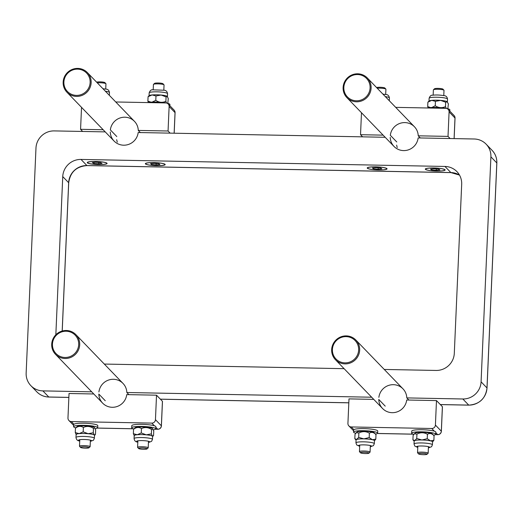 <?xml version="1.0" encoding="UTF-8"?>
<svg xmlns="http://www.w3.org/2000/svg" width="523" height="523" viewBox="0 0 523 523"><rect width="100%" height="100%" fill="white"/><g stroke="black" fill="none" stroke-linecap="round" stroke-linejoin="round"><path stroke-width="0.78" d="M444.949 166.451L450.859 172.564L86.916 165.556L81.006 159.437L444.949 166.451A17.717 17.292 -44 0 1 456.932 171.636A17.717 17.292 -44 0 1 461.685 184.286L454.304 353.293A17.717 17.292 -44 0 1 436.045 370.447L384.261 369.454M344.108 368.676L104.306 364.06M367.336 168.229A9.924 1.51 2.5 0 1 367.224 167.988A9.924 1.51 2.5 0 1 377.201 166.909A9.924 1.51 2.5 0 1 387.046 168.851A9.924 1.51 2.5 0 1 377.854 169.955A9.924 1.51 2.5 0 1 367.336 168.229M87.38 162.836A9.924 1.51 2.5 0 1 87.263 162.588A9.924 1.51 2.5 0 1 97.245 161.515A9.924 1.51 2.5 0 1 107.091 163.457A9.924 1.51 2.5 0 1 97.899 164.562A9.924 1.51 2.5 0 1 87.38 162.836M145.472 163.954A9.924 1.51 2.5 0 1 145.355 163.712A9.924 1.51 2.5 0 1 155.338 162.633A9.924 1.51 2.5 0 1 165.183 164.575A9.924 1.51 2.5 0 1 155.991 165.68A9.924 1.51 2.5 0 1 145.472 163.954M425.428 169.347A9.924 1.51 2.5 0 1 425.31 169.106A9.924 1.51 2.5 0 1 435.293 168.027A9.924 1.51 2.5 0 1 445.138 169.968A9.924 1.51 2.5 0 1 435.947 171.073A9.924 1.51 2.5 0 1 425.428 169.347M98.912 391.969A14.173 13.833 136 0 1 108.438 380.103A14.173 13.833 136 0 1 123.023 383.444A14.173 13.833 136 0 1 126.834 392.512L371.67 397.225M126.834 392.512L128.9 394.649M385.183 137.281L138.183 132.522A14.173 13.833 136 0 1 128.658 144.387A14.173 13.833 136 0 1 114.073 141.047A14.173 13.833 136 0 1 110.268 131.986M396.617 145.1L397.232 147.564M378.868 397.362A14.173 13.833 136 0 1 388.393 385.497A14.173 13.833 136 0 1 402.978 388.837A14.173 13.833 136 0 1 406.789 397.905L462.816 398.984L468.726 405.103A3.543 0.556 91.1 0 0 468.811 405.142C479.467 404.318 485.534 398.618 487.024 388.027A3.543 0.536 -177.5 0 0 486.985 387.942L481.082 381.823L490.901 156.828A17.717 17.292 136 0 0 486.148 144.185A17.717 17.292 136 0 0 474.171 138.994L418.139 137.915A14.173 13.833 136 0 1 408.613 149.781A14.173 13.833 136 0 1 394.028 146.447A14.173 13.833 136 0 1 390.223 137.379M406.789 397.905L408.855 400.043M116.662 139.706L117.276 142.171M68.866 397.395L48.789 397.009L42.886 390.89L91.715 391.832M105.228 131.888L54.235 130.907A17.717 17.292 136 0 0 35.976 148.061L26.15 373.056A17.717 17.292 136 0 0 30.903 385.706L36.806 391.819A17.717 17.292 136 0 0 48.789 397.009A3.543 0.556 91.1 0 0 48.874 397.049L68.866 397.434M42.886 390.89A17.717 17.292 136 0 1 30.903 385.706M481.082 381.823A17.717 17.292 136 0 1 462.816 398.984M55.837 334.798L62.747 176.597L68.657 182.71L62.178 331.033M81.006 159.437A17.717 17.292 -44 0 0 62.747 176.597M396.754 141.949L390.315 135.28A14.173 13.833 136 0 1 399.84 123.415A14.173 13.833 136 0 1 414.425 126.749A14.173 13.833 136 0 1 418.23 135.817L448.015 136.392L449.087 111.896A3.543 3.458 136 0 0 445.74 108.333L395.702 107.365M418.23 135.817L420.296 137.961M361.485 112.746L360.53 134.705L383.117 135.137M360.53 134.705L362.596 136.843M448.015 136.392L450.081 138.53M116.799 136.555L110.36 129.887A14.173 13.833 136 0 1 119.885 118.021A14.173 13.833 136 0 1 134.463 121.356A14.173 13.833 136 0 1 138.275 130.423L168.06 130.998L169.125 106.502A3.543 3.458 136 0 0 165.784 102.933L115.746 101.972M138.275 130.423L140.341 132.561M81.529 107.346L80.575 129.312L103.155 129.743M80.575 129.312L82.641 131.45M168.06 130.998L170.125 133.136M353.875 429.651L351.273 426.951L431.756 428.5L434.365 431.2M435.796 432.684L437.666 434.62A3.543 0.556 91.1 0 0 437.751 434.665A3.543 3.543 0 0 0 441.36 431.272A3.543 0.536 -177.5 0 0 441.32 431.187L435.411 425.068L436.483 400.579L406.698 400.003A14.173 13.833 136 0 1 397.173 411.869A14.173 13.833 136 0 1 382.588 408.528A14.173 13.833 136 0 1 378.776 399.467L385.222 406.136M436.483 400.579L442.386 406.691L441.32 431.187A3.543 3.458 136 0 1 437.666 434.62L435.502 434.58M441.36 431.272L442.425 406.783A3.543 0.536 -177.5 0 0 442.386 406.691M351.273 426.951A3.543 3.458 136 0 1 347.926 423.382L348.991 398.892L373.736 399.369M435.411 425.068A3.543 3.458 136 0 1 431.756 428.5M73.92 424.258L71.318 421.558L151.801 423.107L154.409 425.807M155.841 427.291L157.711 429.226A3.543 0.556 91.1 0 0 157.796 429.272A3.543 3.543 0 0 0 161.404 425.879A3.543 0.536 -177.5 0 0 161.359 425.794L155.455 419.675L156.521 395.179L126.736 394.61A14.173 13.833 136 0 1 117.217 406.476A14.173 13.833 136 0 1 102.632 403.135A14.173 13.833 136 0 1 98.821 394.067L105.267 400.742M156.521 395.179L162.431 401.298L161.359 425.794A3.543 3.458 136 0 1 157.711 429.226L155.547 429.18M161.404 425.879L162.47 401.383A3.543 0.536 -177.5 0 0 162.431 401.298M71.318 421.558A3.543 3.458 136 0 1 67.97 417.988L69.036 393.499L93.78 393.976M155.455 419.675A3.543 3.458 136 0 1 151.801 423.107M343.108 87.531A14.173 13.833 -44 0 0 346.912 97.644A14.173 13.833 -44 0 0 366.715 97.749A14.173 13.833 -44 0 0 367.303 77.953A14.173 13.833 -44 0 0 352.221 74.802A14.173 13.833 -44 0 0 343.108 87.531M343.846 87.406A13.291 12.97 136 0 1 364.028 76.423A13.291 12.97 136 0 1 363.04 99.154A13.291 12.97 136 0 1 343.846 87.406M63.152 82.137A14.173 13.833 -44 0 0 66.951 92.251A14.173 13.833 -44 0 0 86.759 92.355A14.173 13.833 -44 0 0 87.348 72.56A14.173 13.833 -44 0 0 72.266 69.409A14.173 13.833 -44 0 0 63.152 82.137M63.891 82.013A13.291 12.97 136 0 1 84.072 71.03A13.291 12.97 136 0 1 83.079 93.754A13.291 12.97 136 0 1 63.891 82.013M51.712 344.219A14.173 13.833 -44 0 0 55.51 354.339A14.173 13.833 -44 0 0 75.319 354.444A14.173 13.833 -44 0 0 75.907 334.648A14.173 13.833 -44 0 0 60.825 331.49A14.173 13.833 -44 0 0 51.712 344.219M52.45 344.101A13.291 12.97 136 0 1 72.632 333.118A13.291 12.97 136 0 1 71.638 355.843A13.291 12.97 136 0 1 52.45 344.101M331.667 349.619A14.173 13.833 -44 0 0 335.465 359.732A14.173 13.833 -44 0 0 355.274 359.837A14.173 13.833 -44 0 0 355.862 340.042A14.173 13.833 -44 0 0 340.78 336.89A14.173 13.833 -44 0 0 331.667 349.619M332.406 349.495A13.291 12.97 136 0 1 352.587 338.512A13.291 12.97 136 0 1 351.593 361.236A13.291 12.97 136 0 1 332.406 349.495M421.244 453.349A4.249 0.647 2.5 0 1 425.467 453.624A4.249 0.647 2.5 0 1 426.997 454.297A4.249 0.647 2.5 0 1 422.774 454.664A4.249 0.647 2.5 0 1 418.603 453.931A4.249 0.647 2.5 0 1 421.244 453.349M426.997 454.297L428.095 453.323A5.315 0.811 -177.5 0 0 428.16 453.199A5.315 0.811 -177.5 0 0 420.904 452.134A5.315 0.811 -177.5 0 0 417.537 452.735A5.315 0.811 -177.5 0 0 417.596 452.866L418.603 453.931M138.647 448.544A4.249 0.647 2.5 0 1 138.647 448.538A4.249 0.647 2.5 0 1 142.877 447.976A4.249 0.647 2.5 0 1 147.041 448.904A4.249 0.647 2.5 0 1 142.831 449.27A4.249 0.647 2.5 0 1 138.647 448.544L137.641 447.466A5.315 0.811 -177.5 0 0 137.647 447.472A5.315 0.811 -177.5 0 1 137.582 447.342A5.315 0.811 -177.5 0 1 142.929 446.766A5.315 0.811 -177.5 0 1 148.205 447.806A5.315 0.811 -177.5 0 1 148.133 447.93L147.041 448.904M80.555 447.42L80.555 447.42A4.249 0.647 2.5 0 1 84.785 446.858A4.249 0.647 2.5 0 1 88.949 447.786A4.249 0.647 2.5 0 1 84.739 448.152A4.249 0.647 2.5 0 1 80.555 447.42L79.548 446.348A5.315 0.811 -177.5 0 0 79.555 446.354A5.315 0.811 -177.5 0 1 79.489 446.224A5.315 0.811 -177.5 0 1 84.837 445.648A5.315 0.811 -177.5 0 1 90.113 446.688A5.315 0.811 -177.5 0 1 90.048 446.805L88.949 447.786M368.911 452.977A4.249 0.647 2.5 0 1 368.905 453.18A4.249 0.647 2.5 0 1 364.688 453.546A4.249 0.647 2.5 0 1 360.51 452.813A4.249 0.647 2.5 0 1 364.08 452.232A4.249 0.647 2.5 0 1 368.911 452.977M368.905 453.18L370.003 452.199A5.315 0.811 -177.5 0 0 370.068 452.081A5.315 0.811 -177.5 0 0 370.009 451.95A5.315 0.811 -177.5 0 0 364.374 451.022A5.315 0.811 -177.5 0 0 359.451 451.617A5.315 0.811 -177.5 0 0 359.504 451.741L360.51 452.813M443.949 90.211L442.942 89.139A4.249 0.647 -177.5 0 0 441.902 88.76A4.249 0.647 -177.5 0 0 437.542 88.387A4.249 0.647 -177.5 0 0 434.548 88.773L433.449 89.753A5.315 0.811 2.5 0 1 437.202 89.263A5.315 0.811 2.5 0 1 442.648 89.734A5.315 0.811 2.5 0 1 443.949 90.211A5.315 0.811 2.5 0 1 444.001 90.335L443.772 95.631M433.149 95.166L433.384 89.871A5.315 0.811 2.5 0 1 433.449 89.753M442.406 168.864A9.656 1.471 2.5 0 1 444.87 169.955A9.656 1.471 2.5 0 1 438.64 171.06A9.656 1.471 2.5 0 1 428.043 170.21A9.656 1.471 2.5 0 1 425.578 169.119A9.656 1.471 2.5 0 1 431.808 168.014A9.656 1.471 2.5 0 1 442.406 168.864M438.915 169.191L439.935 169.975L436.247 170.321L431.534 169.883L430.514 169.099L434.208 168.752L438.915 169.191M436.247 170.321L436.306 168.949M431.534 169.883L431.573 169.001M377.214 88.217A5.315 0.811 2.5 0 1 384.555 88.616A5.315 0.811 2.5 0 1 385.856 89.093L384.85 88.021A4.249 0.647 -177.5 0 0 383.81 87.642A4.249 0.647 -177.5 0 0 379.744 87.263A4.249 0.647 -177.5 0 0 376.593 87.57M385.856 89.093A5.315 0.811 2.5 0 1 385.915 89.217L385.68 94.506M384.32 167.739A9.656 1.471 2.5 0 1 386.785 168.837A9.656 1.471 2.5 0 1 380.554 169.936A9.656 1.471 2.5 0 1 369.951 169.092A9.656 1.471 2.5 0 1 367.486 167.994A9.656 1.471 2.5 0 1 373.716 166.896A9.656 1.471 2.5 0 1 384.32 167.739M380.822 168.073L381.842 168.851L378.155 169.197L373.442 168.766L372.422 167.981L376.115 167.635L380.822 168.073M378.155 169.197L378.214 167.831M373.442 168.766L373.481 167.883M163.987 84.818L162.986 83.745A4.249 0.647 -177.5 0 0 162.058 83.386A4.249 0.647 -177.5 0 0 157.671 82.987A4.249 0.647 -177.5 0 0 154.592 83.379L153.494 84.36A5.315 0.811 2.5 0 1 157.345 83.87A5.315 0.811 2.5 0 1 162.83 84.373A5.315 0.811 2.5 0 1 163.987 84.818A5.315 0.811 2.5 0 1 164.045 84.942L163.817 90.231M153.193 89.766L153.429 84.478A5.315 0.811 2.5 0 1 153.494 84.36M162.705 163.522A9.656 1.471 2.5 0 1 164.915 164.562A9.656 1.471 2.5 0 1 158.508 165.667A9.656 1.471 2.5 0 1 147.832 164.765A9.656 1.471 2.5 0 1 145.623 163.719A9.656 1.471 2.5 0 1 152.03 162.62A9.656 1.471 2.5 0 1 162.705 163.522M159.09 163.823L159.914 164.601L156.096 164.922L151.448 164.457L150.624 163.679L154.442 163.359L159.09 163.823M156.096 164.922L156.155 163.529M151.448 164.457L151.487 163.607M97.258 82.824A5.315 0.811 2.5 0 1 104.175 83.137A5.315 0.811 2.5 0 1 105.901 83.7L104.894 82.627A4.249 0.647 -177.5 0 0 103.515 82.176A4.249 0.647 -177.5 0 0 96.637 82.176M105.901 83.7A5.315 0.811 2.5 0 1 105.953 83.824L105.724 89.113C107.764 89.06 109.026 90.218 109.47 92.564A9.205 1.399 -177.5 0 0 107.117 91.518A9.205 1.399 -177.5 0 0 105.358 91.211M103.587 162.195A9.656 1.471 2.5 0 1 106.823 163.444A9.656 1.471 2.5 0 1 101.102 164.536A9.656 1.471 2.5 0 1 90.767 163.849A9.656 1.471 2.5 0 1 87.531 162.601A9.656 1.471 2.5 0 1 93.251 161.515A9.656 1.471 2.5 0 1 103.587 162.195M100.468 162.601L102.031 163.379L98.742 163.804L93.885 163.444L92.323 162.666L95.617 162.241L100.468 162.601M98.742 163.804L98.801 162.476M93.885 163.444L93.931 162.457M433.508 435.201A12.049 1.831 -177.5 0 0 435.724 434.247A12.049 1.831 -177.5 0 0 432.652 432.881A12.049 1.831 -177.5 0 0 419.426 431.828A12.049 1.831 -177.5 0 0 411.653 433.194A12.049 1.831 -177.5 0 0 413.863 434.365M435.724 434.247L435.822 432.148A12.049 1.831 -177.5 0 0 432.743 430.782A12.049 1.831 -177.5 0 0 419.518 429.723A12.049 1.831 -177.5 0 0 411.745 431.096L411.653 433.194M375.416 434.083A12.049 1.831 -177.5 0 0 377.639 433.129A12.049 1.831 -177.5 0 0 374.56 431.763A12.049 1.831 -177.5 0 0 361.334 430.704A12.049 1.831 -177.5 0 0 353.561 432.076A12.049 1.831 -177.5 0 0 355.764 433.24M377.639 433.129L377.73 431.03A12.049 1.831 -177.5 0 0 374.651 429.664A12.049 1.831 -177.5 0 0 361.426 428.605A12.049 1.831 -177.5 0 0 353.653 429.978L353.561 432.076M133.836 428.952A12.049 1.831 2.5 0 1 131.698 427.801L131.789 425.702A12.049 1.831 2.5 0 1 139.563 424.33A12.049 1.831 2.5 0 1 152.788 425.389A12.049 1.831 2.5 0 1 155.861 426.755L155.769 428.853A12.049 1.831 2.5 0 1 153.298 429.847M131.698 427.801A12.049 1.831 2.5 0 1 139.471 426.428A12.049 1.831 2.5 0 1 152.696 427.487A12.049 1.831 2.5 0 1 155.769 428.853M75.743 427.827A12.049 1.831 2.5 0 1 73.606 426.683L73.697 424.584A12.049 1.831 2.5 0 1 81.47 423.212A12.049 1.831 2.5 0 1 94.696 424.264A12.049 1.831 2.5 0 1 97.775 425.637L97.683 427.736A12.049 1.831 2.5 0 1 95.206 428.729M73.606 426.683A12.049 1.831 2.5 0 1 81.379 425.31A12.049 1.831 2.5 0 1 94.604 426.369A12.049 1.831 2.5 0 1 97.683 427.736M449.832 111.131L449.891 109.876A12.049 1.831 -177.5 0 0 449.381 109.314A12.049 1.831 -177.5 0 0 446.694 108.483M445.962 108.339A12.049 1.831 -177.5 0 0 427.481 107.98M169.877 105.738L169.936 104.482A12.049 1.831 -177.5 0 0 167.589 103.279A12.049 1.831 -177.5 0 0 166.739 103.09M166.007 102.946A12.049 1.831 -177.5 0 0 147.525 102.586M447.087 101.658A9.205 1.399 -177.5 0 0 444.727 100.926A9.205 1.399 -177.5 0 0 440.614 100.383A9.205 1.399 -177.5 0 0 431.717 100.364A9.205 1.399 -177.5 0 0 429.108 101.024L427.886 102.175L431.717 100.364L435.43 101.364L440.614 100.383L445.674 102.227L447.289 101.815A9.205 1.399 -177.5 0 0 447.289 101.815A9.205 1.399 -177.5 0 0 447.087 101.658L448.374 103.907L447.845 108.66M445.674 102.227L445.485 106.62L446.309 108.385M435.43 101.364L435.241 105.757C438.568 107.941 441.987 108.228 445.485 106.62M428.219 107.843L427.69 106.574L427.886 102.175M427.69 106.574L430.514 107.588M431.835 107.509L435.241 105.757M167.236 96.337A9.205 1.399 -177.5 0 0 165.085 95.598A9.205 1.399 -177.5 0 0 161.097 95.029A9.205 1.399 -177.5 0 0 152.095 94.938A9.205 1.399 -177.5 0 0 149.153 95.631L148.074 96.716L152.095 94.938L155.985 95.971L161.097 95.029L166.079 96.905L167.334 96.422A9.205 1.399 -177.5 0 0 167.334 96.422A9.205 1.399 -177.5 0 0 167.236 96.337L168.269 98.579L167.798 103.338M166.079 96.905L165.889 101.299L166.523 103.031M155.985 95.971L155.795 100.364C159.077 102.573 162.437 102.887 165.889 101.299M148.329 102.436L147.885 101.109L148.074 96.716M147.885 101.109L151.003 102.162M152.121 102.103L155.795 100.364M75.979 437.476L76.11 434.521A9.205 1.399 2.5 0 1 79.163 433.619A9.205 1.399 2.5 0 1 88.165 433.717A9.205 1.399 2.5 0 1 92.153 434.28A9.205 1.399 2.5 0 1 94.31 435.018A9.205 1.399 2.5 0 1 94.506 435.326L94.375 438.281A9.205 1.399 2.5 0 0 92.028 437.235A9.205 1.399 2.5 0 0 81.921 436.43A9.205 1.399 2.5 0 0 75.979 437.476C76.443 439.843 77.705 441 79.751 440.941M94.5 435.437L95.461 434.45L94.31 435.018L93.277 432.776L88.165 433.717L83.183 431.841L79.163 433.619L75.273 432.586L76.306 434.829M93.277 432.776L93.467 428.376C90.185 426.173 86.818 425.859 83.373 427.448L83.183 431.841M95.461 434.45L95.657 430.056L94.735 427.912L93.467 428.376M83.373 427.448C80.817 425.8 78.182 426.042 75.462 428.187L75.273 432.586M75.462 428.187L77.071 426.631A8.695 1.321 -177.5 0 1 83.203 425.833A8.695 1.321 -177.5 0 1 92.107 426.598A8.695 1.321 -177.5 0 1 94.232 427.383L94.735 427.912M134.071 438.601L134.202 435.646A9.205 1.399 2.5 0 1 137.255 434.737A9.205 1.399 2.5 0 1 146.257 434.835A9.205 1.399 2.5 0 1 150.245 435.404A9.205 1.399 2.5 0 1 152.396 436.143A9.205 1.399 2.5 0 1 152.598 436.444L152.468 439.405A9.205 1.399 2.5 0 0 150.114 438.359A9.205 1.399 2.5 0 0 140.007 437.548A9.205 1.399 2.5 0 0 134.071 438.601C134.535 440.967 135.79 442.118 137.843 442.059M152.592 436.555L153.553 435.574L152.396 436.143L151.369 433.894L146.257 434.835L141.269 432.959L137.255 434.737L133.365 433.704L134.398 435.947M151.369 433.894L151.559 429.501C148.277 427.291 144.91 426.977 141.465 428.566L141.269 432.959M153.553 435.574L153.742 431.174L152.827 429.03L151.559 429.501M141.465 428.566C138.909 426.918 136.274 427.167 133.555 429.305L133.365 433.704M133.555 429.305L135.163 427.749A8.695 1.321 -177.5 0 1 141.295 426.951A8.695 1.321 -177.5 0 1 150.199 427.722A8.695 1.321 -177.5 0 1 152.324 428.5L152.827 429.03M355.934 442.876L356.065 439.915A9.205 1.399 2.5 0 1 356.693 439.444A9.205 1.399 2.5 0 1 363.871 438.875A9.205 1.399 2.5 0 1 372.441 439.751A9.205 1.399 2.5 0 1 374.357 440.497A9.205 1.399 2.5 0 1 374.461 440.719L374.331 443.674A9.205 1.399 2.5 0 0 374.226 443.452A9.205 1.399 2.5 0 0 364.466 441.85A9.205 1.399 2.5 0 0 355.934 442.876L356.751 444.995L359.68 446.328M356.693 439.444L354.823 438.712L355.019 434.312L356.287 432.691L358.87 432.972L358.68 437.365L356.693 439.444M356.058 440.026L354.823 438.712M374.553 440.739L375.821 439.117L372.441 439.751L369.179 437.568L363.871 438.875L358.68 437.365M375.978 434.678L375.821 439.117M356.287 432.691L357.026 432.024A8.695 1.321 -177.5 0 1 365.636 431.279A8.695 1.321 -177.5 0 1 374.187 432.769A8.695 1.321 -177.5 0 1 374.193 432.776A8.695 1.321 -177.5 0 0 374.193 432.776L375.998 434.698C373.88 432.305 371.67 431.795 369.369 433.175L369.179 437.568M369.369 433.175C365.956 431.207 362.452 431.142 358.87 432.972M414.026 443.994L414.157 441.039A9.205 1.399 2.5 0 1 414.772 440.569A9.205 1.399 2.5 0 1 421.93 439.993A9.205 1.399 2.5 0 1 430.514 440.863A9.205 1.399 2.5 0 1 432.443 441.608A9.205 1.399 2.5 0 1 432.554 441.843L432.423 444.798A9.205 1.399 2.5 0 0 432.312 444.563A9.205 1.399 2.5 0 0 422.545 442.968A9.205 1.399 2.5 0 0 414.026 443.994L414.863 446.139L417.772 447.446M414.772 440.569L412.922 439.836L413.111 435.437L414.379 433.802L416.936 434.09L416.746 438.49L414.772 440.569M414.151 441.144L412.922 439.836M432.639 441.863L433.907 440.229L430.514 440.863L427.239 438.686L421.93 439.993L416.746 438.49M434.038 435.77L433.907 440.229M434.103 435.836C431.959 433.423 429.736 432.907 427.435 434.286L427.239 438.686M427.435 434.286C424.016 432.331 420.518 432.26 416.936 434.09M434.07 435.803L432.279 433.894A8.695 1.321 -177.5 0 0 432.279 433.894A8.695 1.321 -177.5 0 0 432.273 433.881A8.695 1.321 -177.5 0 0 423.715 432.403A8.695 1.321 -177.5 0 0 415.118 433.142L414.379 433.802M348.821 402.788L160.365 399.16M487.024 388.027L496.85 163.032A3.543 0.536 -177.5 0 0 496.811 162.947L486.985 387.942A17.717 17.292 136 0 1 468.726 405.103L440.32 404.554M450.859 172.564A3.543 0.556 91.1 0 0 450.944 172.61L459.501 175.081A17.717 17.292 -44 0 0 450.859 172.564M62.224 331.02L68.696 182.802A3.543 0.536 -177.5 0 0 68.657 182.71A17.717 17.292 -44 0 1 86.916 165.556A3.543 0.556 91.1 0 0 87.001 165.595L450.944 172.61M486.148 144.185L492.058 150.304A17.717 17.292 136 0 1 496.811 162.947L490.901 156.828M454.042 115.485A3.543 3.458 136 0 1 454.99 118.015A3.543 0.536 2.5 0 1 455.03 118.1A3.543 3.543 0 0 0 454.042 115.485L448.133 109.366M449.087 111.896L454.99 118.015L454.095 138.608M174.087 110.092A3.543 3.458 136 0 1 175.035 112.622A3.543 0.536 2.5 0 1 175.074 112.707A3.543 3.543 0 0 0 174.087 110.092L168.177 103.972M169.125 106.502L175.035 112.622L174.133 133.215M413.111 434.149L377.416 433.456M133.156 428.749L97.461 428.062M382.882 94.088L385.595 94.493C387.7 94.441 388.975 95.598 389.426 97.958A9.205 1.399 -177.5 0 0 387.007 96.899A9.205 1.399 -177.5 0 0 385.32 96.611M447.518 99.082A9.205 1.399 -177.5 0 0 444.857 97.971A9.205 1.399 -177.5 0 0 434.848 97.232A9.205 1.399 -177.5 0 0 429.122 98.278C429.991 95.938 431.181 94.918 432.698 95.225C435.796 94.82 439.392 94.931 443.478 95.565C445.831 95.578 447.178 96.748 447.518 99.082L447.394 101.933M167.563 93.689A9.205 1.399 -177.5 0 0 165.209 92.643A9.205 1.399 -177.5 0 0 155.102 91.832A9.205 1.399 -177.5 0 0 149.166 92.885C150.036 90.544 151.225 89.525 152.742 89.832L163.784 90.224C165.856 90.185 167.118 91.335 167.563 93.689L167.438 96.546M90.348 441.32A6.551 0.994 -177.5 0 0 89.936 440.046A6.551 0.994 -177.5 0 0 80.98 439.555A6.551 0.994 -177.5 0 0 79.725 440.856M148.44 442.438A6.551 0.994 -177.5 0 0 148.022 441.17A6.551 0.994 -177.5 0 0 139.072 440.673A6.551 0.994 -177.5 0 0 137.817 441.974M370.304 446.714A6.551 0.994 -177.5 0 0 371.487 446.027A6.551 0.994 -177.5 0 0 364.028 444.87A6.551 0.994 -177.5 0 0 358.549 445.773A6.551 0.994 -177.5 0 0 359.68 446.25M428.396 447.832A6.551 0.994 -177.5 0 0 429.573 447.139A6.551 0.994 -177.5 0 0 422.1 445.988A6.551 0.994 -177.5 0 0 416.648 446.897A6.551 0.994 -177.5 0 0 417.772 447.368M440.359 404.593L468.811 405.142M87.001 165.595C76.312 166.438 70.206 172.172 68.696 182.802M160.404 399.199L348.821 402.834M48.874 397.049C44.141 396.898 40.121 395.153 36.806 391.819M492.058 150.304C495.392 153.867 496.987 158.109 496.85 163.032M454.134 138.608L455.03 118.1M174.179 133.215L175.074 112.707M348.874 425.912L353.62 430.828M377.358 433.502L413.255 434.188M435.443 434.62L437.751 434.665M68.918 420.518L73.658 425.428M97.396 428.102L133.3 428.795M155.488 429.226L157.796 429.272M346.912 97.644L394.028 146.447M367.303 77.953L414.425 126.749M66.951 92.251L114.073 141.047M87.348 72.56L134.463 121.356M55.51 354.339L102.632 403.135M75.907 334.648L123.023 383.444M335.465 359.732L382.588 408.528M355.862 340.042L402.978 388.837M417.825 446.204L417.537 452.735M428.448 446.668L428.16 453.199M137.869 440.811L137.582 447.342M148.493 441.275L148.205 447.806M79.777 439.693L79.489 446.224M90.401 440.157L90.113 446.688M359.732 445.086L359.451 451.617M370.356 445.55L370.068 452.081M444.89 169.609L444.87 169.955M425.591 168.766L425.578 169.119M386.798 168.491L386.785 168.837M367.499 167.648L367.486 167.994M164.935 164.215L164.915 164.562M145.636 163.372L145.623 163.719M106.842 163.098L106.823 163.444M87.544 162.254L87.531 162.601M389.426 97.958L389.302 100.736M429.122 98.278L428.997 101.122M102.926 88.694L105.698 89.106M109.47 92.564L109.346 95.343M149.166 92.885L149.042 95.729M90.342 441.399L93.486 440.229L94.375 438.281M148.434 442.517L151.572 441.347L152.468 439.405M370.304 446.792L373.448 445.616L374.331 443.674M428.389 447.91L431.527 446.74L432.423 444.798"/></g></svg>
